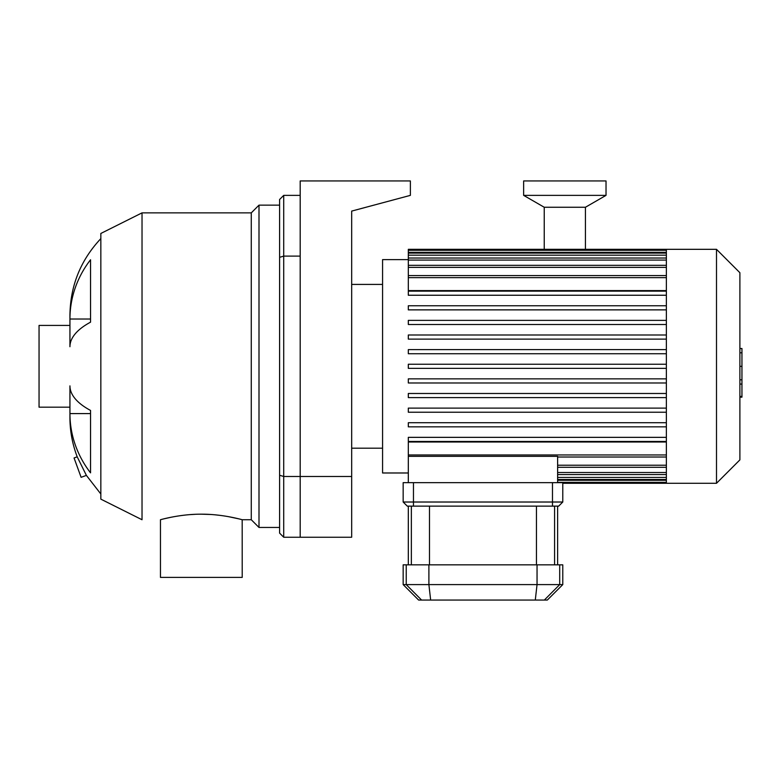 <?xml version="1.0" encoding="UTF-8"?>
<svg xmlns="http://www.w3.org/2000/svg" width="781" height="781" viewBox="0 0 781 781"><rect width="100%" height="100%" fill="white"/><g stroke="black" fill="none" stroke-linecap="round" stroke-linejoin="round"><path stroke-width="1.17" d="M279.598 199.487L279.598 257.33L283.718 256.109L283.718 195.367L279.598 199.487M279.598 257.33L279.598 475.268L283.718 476.488L283.718 256.109L300.187 256.109L300.187 476.488L283.718 476.488L283.718 537.24L279.598 533.12L279.598 475.268M300.187 195.367L283.718 195.367M351.675 476.488L300.187 476.488L300.187 537.24L351.675 537.24L351.675 211.095L410.376 195.367L410.376 180.948L300.187 180.948L300.187 537.24L283.718 537.24M77.202 456.826L74.058 457.969L81.107 477.318L86.388 475.395L77.202 456.826C72.34 443.911 69.919 430.79 69.939 417.484L69.939 413.588L90.537 413.588L90.537 410.435L90.537 472.847A110.189 101.803 180 0 1 69.939 413.588L69.939 385.882A110.189 42.164 0 0 0 90.537 410.435M90.537 322.172A110.189 42.164 180 0 0 69.939 346.715L69.939 319.019A110.189 101.803 0 0 1 90.537 259.761L90.537 322.172L90.537 319.019L69.939 319.019L69.939 315.124C70.349 285.621 80.648 260.122 100.837 238.615M210.714 514.484L201.332 514.181C179.425 514.064 159.959 519.912 160.456 519.736L160.456 577.393L242.217 577.393L242.188 519.726M201.332 514.181C223.249 514.064 242.715 519.912 242.217 519.736L251.277 519.736L258.999 527.458L279.598 527.458M242.12 519.707L240.626 519.316M238.605 518.809L228.198 516.602M220.33 515.401L214.921 514.806M194.986 514.328L190.047 514.62M185.214 515.06L180.45 515.655M174.017 516.69L173.333 516.817M170.697 517.325L164.264 518.76M142.025 212.871L100.837 233.46L100.837 499.137L142.025 519.736L142.025 212.871L251.277 212.871L251.277 519.736M251.277 212.871L258.999 205.149L258.999 527.458M100.837 493.992L86.388 475.395M69.939 325.423L39.05 325.423L39.05 407.184L69.939 407.184M666.369 381.187L666.369 483.283L716.499 483.283L716.499 249.324L666.369 249.324L666.369 381.187M716.499 249.324L739.89 272.715L739.89 459.882L716.499 483.283M666.369 441.997L408.317 441.997L408.317 456.329L557.624 456.329L557.624 482.658M408.317 456.329L408.317 482.658M408.317 368.359L666.369 368.359L408.317 368.359L408.317 364.239L666.369 364.239M408.317 259.624L382.573 259.624L382.573 472.983L408.317 472.983M666.369 290.6L408.317 290.6L408.317 249.324L666.369 249.324M666.369 437.35L408.317 437.35L408.317 441.47L666.369 441.47M666.369 422.726L408.317 422.726L408.317 426.846L666.369 426.846M666.369 408.112L408.317 408.112L408.317 412.231L666.369 412.231M666.369 393.487L408.317 393.487L408.317 397.607L666.369 397.607M666.369 378.863L408.317 378.863L408.317 382.983L666.369 382.983M666.369 295.247L408.317 295.247L408.317 291.128L666.369 291.128M666.369 309.872L408.317 309.872L408.317 305.752L666.369 305.752M666.369 324.496L408.317 324.496L408.317 320.376L666.369 320.376M666.369 339.12L408.317 339.12L408.317 335L666.369 335M666.369 353.734L408.317 353.734L408.317 349.615L666.369 349.615M739.89 348.521L741.95 348.521L741.95 384.076L739.89 384.076M741.95 379.81L739.89 379.81M741.95 384.076L741.95 396.416L739.89 396.416M741.95 396.416L741.95 397.158L739.89 397.158M403.162 502.017L407.282 506.137L403.162 502.017L413.461 502.017L413.461 482.658L403.162 482.658L403.162 502.017M407.282 506.137L558.659 506.137L562.779 502.017L558.659 506.137M413.461 482.658L562.779 482.658L562.779 502.017L413.461 502.017L413.461 506.137M544.357 600.052L547.325 600.052L562.779 584.608L403.162 584.608L418.616 600.052L544.357 600.052L559.704 584.608L559.704 564.839L403.162 564.839L403.162 584.608M562.779 584.608L562.779 564.839L559.704 564.839M544.24 250.262L544.24 207.258L585.428 207.258L606.027 195.367L606.027 180.948L523.641 180.948L523.641 195.367L606.027 195.367M544.24 207.258L523.641 195.367M666.369 472.515L557.624 472.515M666.369 477.435L557.624 477.435M666.369 480.286L557.624 480.286M666.369 277.636L408.317 277.636M666.369 267.375L408.317 267.375M666.369 260.083L408.317 260.083M666.369 255.162L408.317 255.162M666.369 252.312L408.317 252.312M666.369 454.962L408.317 454.962M666.369 465.222L557.624 465.222M741.95 366.338L739.89 366.338M741.95 352.797L739.89 352.797M552.479 506.137L552.479 482.658M421.584 600.052L406.237 584.608L406.237 564.839M537.045 564.839L537.045 584.608L535.288 600.052M430.653 600.052L428.896 584.608L428.896 564.839M554.588 564.839L554.588 506.137M536.459 506.137L536.459 564.839M429.482 564.839L429.482 506.137M411.353 506.137L411.353 564.839M258.999 205.149L279.598 205.149M666.369 474.575L557.624 474.575M666.369 479.495L557.624 479.495M666.369 482.346L557.624 482.346M666.369 483.283L562.779 483.283M408.317 275.576L666.369 275.576M408.317 265.325L666.369 265.325M408.317 258.023L666.369 258.023M408.317 253.103L666.369 253.103M408.317 250.262L666.369 250.262M666.369 457.022L557.624 457.022M666.369 467.282L557.624 467.282M351.675 448.187L382.573 448.187M351.675 284.421L382.573 284.421M557.624 506.137L557.624 564.839M408.317 506.137L408.317 564.839M585.428 250.262L585.428 207.258"/></g></svg>
